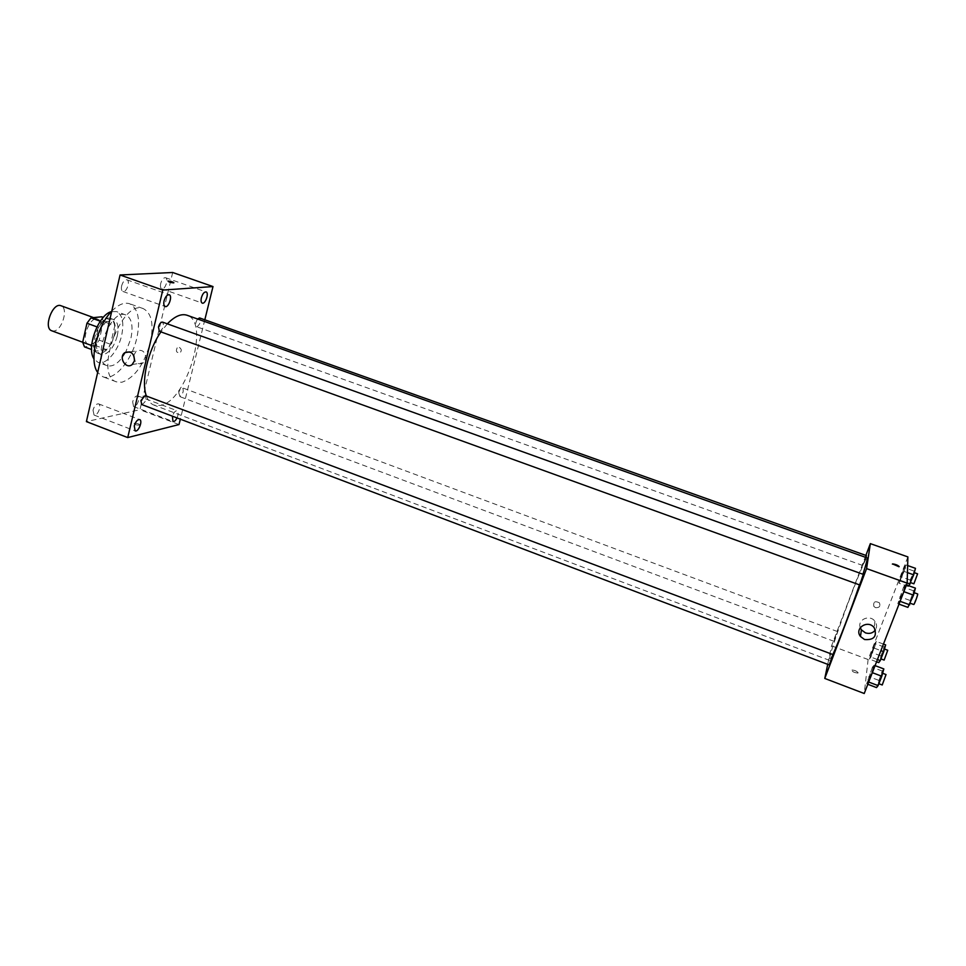<?xml version="1.0" encoding="UTF-8"?>
<svg xmlns="http://www.w3.org/2000/svg" width="966" height="966" viewBox="0 0 966 966"><rect width="100%" height="100%" fill="white"/><g stroke="black" fill="none" stroke-linecap="round" stroke-linejoin="round"><path stroke-width="0.72" stroke-dasharray="4.83 3.62" d="M51.79 330.795L53.661 331.012C62.15 330.71 68.791 307.9 60.991 305.739M90.261 344.572C98.447 344.125 105.222 321.159 97.735 319.13C89.766 315.471 80.021 342.012 88.461 344.379L90.261 344.572M103.483 321.521L99.232 340.129L95.272 345.454L106.574 349.644L110.522 344.294L114.833 325.651L103.483 321.521L101.804 316.8M95.272 345.454L84.465 346.879M110.522 344.294L99.232 340.129M106.574 349.644L95.9 351.117L91.589 349.511M114.833 325.651L113.191 320.941L103.326 317.355M95.9 351.117L94.161 346.468L98.496 327.45L102.541 322.052L113.191 320.941M114.447 334.767C110.498 347.627 105.04 353.81 98.061 353.327C86.614 350.151 100.066 313.539 110.849 318.514C114.954 320.676 116.162 326.097 114.447 334.767M117.284 335.806C118.999 327.124 117.804 321.714 113.71 319.565C102.964 314.59 89.512 351.226 100.923 354.389L103.398 354.619C109.641 352.699 114.278 346.432 117.284 335.806M98.496 327.45L96.962 326.882M94.161 346.468L91.661 345.538M102.541 322.052L100.283 321.219M111.332 311.644L116.475 311.595C122.465 314.747 124.191 322.644 121.68 335.262C118.226 351.226 105.717 365.643 97.868 362.262L93.98 358.881M125.483 352.542C119.373 362.781 113.276 367.177 107.178 365.728C90.78 361.248 110.426 307.768 125.822 314.964C131.726 318.092 133.405 325.989 130.857 338.631L125.713 352.131M111.742 311.197C118.323 304.519 124.288 302.032 129.625 303.747C138.15 308.299 140.565 319.674 136.87 337.858C131.859 360.716 114.036 381.57 102.819 376.74L97.675 372.465M150.273 342.749C154.041 324.528 151.734 313.177 143.366 308.673C121.692 298.409 93.316 375.677 116.475 381.872L121.837 382.27C134.552 377.851 144.031 364.677 150.273 342.749M121.644 285.827C121.064 288.846 121.474 290.73 122.875 291.454C126.486 293.048 130.688 280.84 126.884 279.79C124.662 279.633 122.924 281.637 121.644 285.827M93.014 410.152L94.052 415.054C97.469 416.672 102.142 404.935 98.52 403.848C96.214 403.716 94.378 405.817 93.014 410.152M132.656 401.832L133.549 406.553C136.641 408.014 140.988 396.809 137.703 395.855C135.626 395.758 133.936 397.75 132.656 401.832M160.718 283.449C160.139 286.347 160.489 288.146 161.769 288.81C165.029 290.259 168.978 278.631 165.524 277.701C163.532 277.58 161.926 279.5 160.718 283.449M172.685 272.497L139.925 409.717L86.397 421.599M177.019 417.928C178.541 414.221 178.577 411.83 177.152 410.731C175.365 410.598 173.771 412.41 172.395 416.165M133.731 355.367L136.266 350.972C142.425 349.028 145.576 351.745 145.733 359.098L143.475 362.721C140.022 364.75 137.051 363.904 134.576 360.185M179 424.557L139.925 409.717M204.816 319.794L180.328 419.172M179.374 347.446C181.536 348.907 181.813 350.622 180.207 352.614C176.512 352.964 175.51 351.346 177.225 347.736L179.374 347.446C181.536 348.907 181.813 350.622 180.207 352.614C176.512 352.964 175.51 351.346 177.225 347.736L179.374 347.446M139.442 425.185L139.696 425.088C139.092 423.796 137.244 423.217 134.153 423.35C134.467 424.497 136.23 425.112 139.442 425.185L139.696 425.088C139.092 423.796 137.244 423.217 134.153 423.35C134.467 424.497 136.23 425.112 139.442 425.185M173.88 282.76L173.735 282.869C170.656 282.64 168.748 282.06 168.048 281.118M159.305 331.302L159.837 331.35C163.375 328.549 164.292 325.47 162.578 322.125M178.722 392.631L179.905 396.458C183.105 393.717 183.999 390.856 182.574 387.873C181.028 387.825 179.736 389.407 178.722 392.631M197.571 319.009C195.446 322.511 195.108 325.071 196.557 326.689L197.016 326.737C200.276 324.045 201.145 321.123 199.624 317.947M141.676 404.537C145.48 402.544 146.639 399.55 145.142 395.565M146.397 396.036C148.088 400.793 150.636 403.824 154.017 405.128L160.368 405.454C186.716 401.482 210.552 321.787 187.03 315.242M167.335 323.839L160.936 331.893M832.849 654.525L829.492 660.358L829.613 658.051C832.318 643.211 865.234 555.221 867.118 557.889M862.952 574.263L859.45 584.853M832.982 654.586L829.214 664.91M865.959 557.467L862.807 565.364L866.454 555.607M834.032 641.134L837.594 631.595L834.032 641.134M859.631 584.925L863.483 574.456M865.886 555.402L831.569 645.831L827.717 664.342M907.883 556.911L868.12 659.537L831.569 645.831M875.498 607.638C879.362 607.88 880.666 606.286 879.422 602.832C874.955 600.635 873.107 601.842 873.856 606.443L875.498 607.638C879.362 607.88 880.666 606.286 879.422 602.832C874.955 600.635 873.107 601.842 873.856 606.443L875.498 607.638M903.343 591.482L905.299 584.502L903.512 587.195L897.825 603.714L903.343 591.482L905.299 584.502L903.512 587.195L897.825 603.714L903.862 591.663M874.327 648.186L876.295 641.424L874.81 643.561L869.436 659.114L870.885 657.073L876.295 641.424L874.81 643.561L869.436 659.114L874.327 648.186L880.907 650.637M868.12 659.537L864.232 693.503M904.091 571.413L905.939 564.941L904.236 567.61L898.887 583.138L900.553 580.566L905.939 564.941L904.236 567.61L898.887 583.138L904.091 571.413L907.448 572.609M871.827 672.481L873.916 665.2L872.37 667.301L866.671 683.843L871.827 672.481L873.916 665.2L872.37 667.301L866.671 683.843L872.334 672.674M858.146 672.795C856.782 671.08 854.644 670.163 851.746 670.018C852.121 671.636 854.161 672.65 857.88 673.06L858.146 672.795C856.782 671.08 854.644 670.15 851.746 670.018C852.121 671.636 854.161 672.65 857.88 673.06L858.146 672.795M899.189 566.595L892.367 564.072M860.259 627.659C857.144 619.629 869.835 614.062 874.918 621.259C876.935 624.121 877.104 627.006 875.425 629.904M883.83 668.931L882.2 670.996L876.524 687.587M878.239 683.228L882.067 673.06L878.239 683.228M875.075 665.634L873.916 665.2M882.2 670.996L872.37 667.301M878.577 680.281L868.76 676.574M867.818 684.278L866.671 683.843M882.236 684.991L886.027 674.558M915.418 588.137L913.546 590.806L907.895 607.373M909.658 602.881L913.595 592.496L909.658 602.881M906.47 584.925L905.299 584.502M913.546 590.806L903.512 587.195M909.815 600.369L899.793 596.746M898.996 604.148L897.825 603.714M913.751 604.523L917.652 593.957M885.653 644.902L884.107 647.015L878.746 662.604M880.364 658.474L883.999 648.85L880.364 658.474M883.455 644.093L876.295 641.424M884.107 647.015L874.81 643.561M880.678 655.829L871.404 652.364M876.573 661.795L869.436 659.114M877.442 659.537L870.885 657.073M884.144 660.092L887.742 650.251M915.478 568.334L910.189 580.035L908.897 585.794M910.044 582.293L913.776 572.476L910.044 582.293M907.642 565.545L905.939 564.941M913.715 570.978L904.236 567.61M910.189 580.035L900.735 576.654M908.39 586.555L898.887 583.138M907.171 582.945L900.553 580.566M913.896 583.802L917.591 573.84M82.678 342.242L88.461 344.379M93.569 317.609L97.735 319.13M113.71 319.565L110.849 318.514M100.923 354.389L98.061 353.327M125.822 314.964L116.475 311.595M107.178 365.728L97.868 362.262M143.366 308.673L129.625 303.747M116.475 381.872L102.819 376.74M122.875 291.454L165.138 306.524M126.884 279.79L169.195 294.763M94.052 415.054L135.155 430.872M98.52 403.848L139.635 419.558M133.549 406.553L172.974 421.526M137.703 395.855L177.152 410.731M161.769 288.81L202.268 303.119M165.524 277.701L206.072 291.925M132.161 364.556L143.475 362.721M129.842 351.914L136.266 350.972M829.492 660.358L154.017 405.128M862.807 565.496L196.557 326.689M837.594 631.595L182.574 387.873M834.032 641.339L179.338 396.434M874.918 621.259L874.218 627.755M910.322 603.279L909.706 603.05"/><path stroke-width="1.45" d="M93.569 317.609L60.991 305.739C52.647 301.96 42.987 328.283 51.79 330.795L82.678 342.242M91.661 345.538L82.678 342.218L86.964 323.224L91.033 317.85L101.804 316.8L103.326 317.355M82.678 342.218L84.465 346.879L91.589 349.511M96.962 326.882L86.964 323.224M100.283 321.219L91.033 317.85M93.98 358.881C86.083 348.098 98.327 314.759 111.332 311.644M97.675 372.465C88.836 360.97 96.685 326.182 111.742 311.197M180.328 419.172L179 424.557L127.717 437.574L86.397 421.599L120.062 274.984L172.685 272.497L213.003 286.564L204.816 319.794M164.075 300.909C163.459 303.952 163.809 305.824 165.138 306.524C168.555 308.045 172.793 295.741 169.195 294.763C167.082 294.642 165.367 296.695 164.075 300.909M134.25 425.97L135.155 430.872C138.38 432.406 143.065 420.56 139.635 419.558C137.438 419.461 135.638 421.611 134.25 425.97M172.395 416.165L172.974 421.526C174.303 421.78 175.655 420.584 177.019 417.928M201.375 297.757C200.759 300.68 201.061 302.467 202.268 303.119C205.347 304.495 209.332 292.77 206.072 291.925C204.176 291.841 202.606 293.785 201.375 297.757M127.717 437.574L162.783 290.078L120.062 274.984M134.443 360.886L132.161 364.556C125.858 369.845 118.069 357.13 124.856 352.638C131.086 350.67 134.274 353.423 134.443 360.886M134.576 360.185L133.731 355.367M162.783 290.078L213.003 286.564M168.048 281.118L168.301 281.082C171.525 281.468 173.337 282.06 173.735 282.869C170.656 282.64 168.748 282.06 168.048 281.118L173.88 282.76M158.496 327.003L159.305 331.302L859.631 584.925L863.483 574.456L162.578 322.125C160.887 322.028 159.535 323.658 158.496 327.003M865.959 557.467L866.454 555.607L199.624 317.947L197.571 319.009M140.951 400.576L141.676 404.537L829.214 664.91L832.982 654.586L145.142 395.565L140.951 400.576M862.952 574.263C866.297 563.746 867.685 558.288 867.118 557.889L187.03 315.242C181.294 313.395 174.737 316.256 167.335 323.839M160.936 331.893C147.75 350.743 140.879 381.606 146.397 396.036M859.45 584.853C851.3 608.954 838.452 642.547 832.849 654.525M827.717 664.342L824.771 678.446L866.587 568.6L870.354 543.629L865.886 555.402M824.771 678.446L864.232 693.503L907.171 583.162L907.883 556.911L870.354 543.629M907.171 583.162L866.587 568.6M864.57 639.54L860.477 636.485C853.92 628.286 868.072 619.218 874.218 627.755C877.309 636.28 874.085 640.217 864.57 639.54M892.367 564.108L892.596 563.927C896.315 564.506 898.44 565.448 898.972 566.74L892.596 563.927C895.627 564.289 897.825 565.17 899.189 566.595M875.425 629.904C872.95 633.128 869.617 634.119 865.439 632.875L861.406 629.88L860.259 627.659M867.818 684.278L876.524 687.587L878.118 685.618L881.789 676.236L883.83 668.931L875.075 665.634M878.118 685.618L868.688 682.044M881.789 676.236L872.334 672.674M882.61 673.266L886.027 674.558L882.236 684.991L878.867 683.711M898.996 604.148L907.895 607.373L913.51 595.141L915.418 588.137L906.47 584.925M909.731 604.813L900.095 601.323M913.51 595.141L903.862 591.663M914.174 592.701L917.652 593.957C918.328 593.897 914.222 604.994 913.751 604.523L910.322 603.279M876.573 661.795L878.746 662.604L880.268 660.587L883.733 651.688L885.653 644.902L883.455 644.093M880.268 660.587L877.442 659.537M883.733 651.688L880.907 650.637M884.482 649.031L887.742 650.251L884.144 660.092L880.932 658.884M908.897 585.794L913.691 574.842L915.478 568.334L907.642 565.545M910.117 583.995L907.171 582.945M913.691 574.842L907.448 572.609M914.295 572.657L917.591 573.84L913.896 583.802L910.648 582.643M124.856 352.638L129.842 351.914M861.406 629.88L860.477 636.485"/></g></svg>
